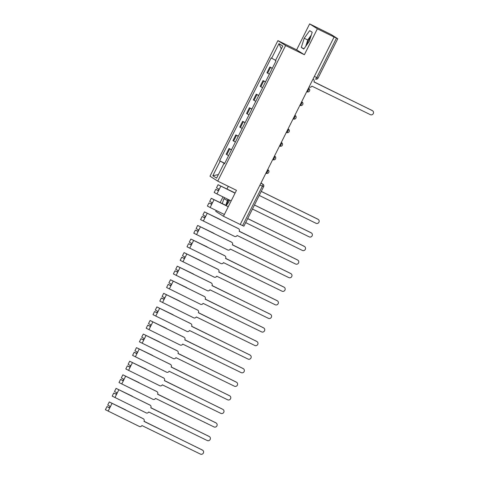 <?xml version="1.0" encoding="UTF-8"?>
<svg xmlns="http://www.w3.org/2000/svg" width="478" height="478" viewBox="0 0 478 478"><rect width="100%" height="100%" fill="white"/><g stroke="black" fill="none" stroke-linecap="round" stroke-linejoin="round"><path stroke-width="0.72" d="M306.804 44.836A7.594 2.067 116.1 0 1 308.519 40.457A7.594 2.067 116.1 0 1 310.724 36.848M226.441 205.325A7.594 2.067 116.1 0 1 228.149 200.945A7.594 2.067 116.1 0 1 228.795 199.744M228.299 186.318L226.99 188.935M222.999 196.9L220.191 202.511M216.199 210.475L215.757 211.366L223.483 216.265L240.225 224.481L334.098 37.009L317.362 28.8L309.63 23.9L296.647 49.837L277.891 40.63L209.985 176.227L217.717 181.126L285.617 45.53L304.372 54.737L317.362 28.8M309.63 23.9L331.338 34.643L337.773 38.736L318.031 78.159L316.741 77.573L336.482 38.15L337.773 38.736M223.483 216.265L236.473 190.334L217.717 181.126M243.834 226.154L242.603 225.616L262.35 186.193A1.948 0.532 -63.9 0 0 262.769 184.161L260.982 183.032M240.237 224.451L242.603 225.616M336.482 38.15L334.098 37.009M272.257 68.414L269.825 67.022L266.945 72.764L269.383 74.162M272.341 68.252L269.825 67.022M265.457 81.995L263.025 80.597L260.146 86.345L262.583 87.737M265.541 81.834L263.025 80.597M258.658 95.57L256.226 94.178L253.346 99.92L255.784 101.312M258.741 95.409L256.226 94.178M251.858 109.145L249.426 107.753L246.546 113.495L248.984 114.893M251.942 108.984L249.426 107.753M245.065 122.727L242.627 121.328L239.753 127.07L242.185 128.468M245.142 122.565L242.627 121.328M238.265 136.302L235.827 134.904L232.953 140.651L235.385 142.044M238.343 136.14L235.827 134.904M231.466 149.877L229.028 148.485L226.154 154.227L228.586 155.625M231.543 149.716L229.028 148.485M275.621 60.306L271.665 58.244L278.991 43.623L282.773 46.019L275.453 60.646L275.979 60.981L224.469 163.852L223.937 163.518L216.618 178.139L212.829 175.737L220.155 161.116L224.66 163.464M271.665 58.244L271.14 57.91L219.623 160.781L220.155 161.116M277.891 40.63L285.617 45.53M296.647 49.837L304.372 54.737M303.793 49.037L309.254 41.431L312.206 32.235L309.69 30.646L304.229 38.246L301.283 47.442L303.793 49.037M226.184 205.683L228.884 201.919L229.476 200.079M224.612 197.695L223.865 198.734L222.324 203.532M224.744 163.297L219.623 160.781M224.511 163.769L223.937 163.518M278.991 43.623L281.327 48.911M218.404 174.572L212.829 175.737M311.298 35.067L307.766 39.979L305.723 46.348M303.984 48.768L301.283 47.442M307.766 39.979L304.229 38.246M228.149 199.428L227.397 200.467L225.855 205.283M227.397 200.467L223.865 198.734M309.105 86.93L309.32 87.038A1.948 1.87 122.4 0 0 311.871 86.124L370.396 114.672A2.241 2.151 122.4 0 0 372.595 110.782A2.241 2.151 122.4 0 0 372.404 110.669L314.01 81.858A1.948 1.87 122.4 0 0 313.198 79.294L312.994 79.163M312.994 79.151A1.948 1.87 -57.6 0 1 313.078 79.199L313.371 79.39M313.962 81.953L372.111 110.484A2.241 2.151 -57.6 0 1 372.302 110.597L372.595 110.782M261.311 191.427L317.715 219.103A2.241 2.151 -57.6 0 1 317.912 219.211L318.205 219.396A2.241 2.151 122.4 0 0 318.007 219.288L261.293 191.457M259.291 195.46L316.006 223.292A2.241 2.151 122.4 0 0 318.886 222.342A2.241 2.151 122.4 0 0 318.205 219.396M218.237 190.531L216.887 189.903L218.494 190.788L216.922 193.919L231.173 200.909M218.255 190.489L215.751 189.342L218.494 190.788L219.235 189.306L216.492 187.86L218.064 184.729L235.051 193.166M215.751 189.342L214.186 192.473L216.922 193.919M218.924 189.157L218.201 190.603M235.068 193.13L228.795 190.053M254.511 205.002L310.921 232.678A2.241 2.151 -57.6 0 1 311.112 232.786L311.405 232.971A2.241 2.151 122.4 0 0 311.214 232.864L254.493 205.038M234.316 192.568L218.064 184.729M252.492 209.041L309.206 236.867A2.241 2.151 122.4 0 0 312.086 235.917A2.241 2.151 122.4 0 0 311.405 232.971M211.437 204.106L210.087 203.485L211.694 204.363L210.123 207.494L224.373 214.491M211.455 204.064L208.952 202.917L211.694 204.363L212.435 202.881L209.693 201.435L211.264 198.304L228.251 206.741M208.952 202.917L207.386 206.048L210.123 207.494M212.124 202.732L211.401 204.178M228.269 206.711L212.393 198.872L226.279 205.546M247.712 218.577L304.122 246.254A2.241 2.151 -57.6 0 1 304.319 246.367L304.611 246.552A2.241 2.151 122.4 0 0 304.414 246.439L247.694 218.613M226.303 205.516L211.264 198.304M245.692 222.617L302.407 250.442A2.241 2.151 122.4 0 0 304.611 246.552M204.656 217.645L202.158 216.492L200.587 219.629L234.531 236.383A1.948 1.87 122.4 0 0 237.088 235.469L295.607 264.023A2.241 2.151 122.4 0 0 298.493 263.073A2.241 2.151 122.4 0 0 297.615 260.02L239.221 231.203A1.948 1.87 122.4 0 0 238.408 228.639L238.116 228.454A1.948 1.87 -57.6 0 1 238.289 228.55L238.582 228.735M238.116 228.454L219.976 219.551M204.638 217.681L203.287 217.06L204.895 217.938L203.329 221.075M202.158 216.492L204.895 217.938L205.636 216.462L202.899 215.016L204.465 211.879L238.408 228.639M205.325 216.307L204.602 217.753M239.173 231.304L297.322 259.835A2.241 2.151 -57.6 0 1 297.519 259.942L297.812 260.128M220.041 219.42L220.639 219.88M220.716 219.725L204.465 211.879M197.862 231.221L195.359 230.067L193.787 233.204L227.731 249.964A1.948 1.87 122.4 0 0 230.288 249.044L288.808 277.599A2.241 2.151 122.4 0 0 291.694 276.648A2.241 2.151 122.4 0 0 290.815 273.595L232.422 244.784A1.948 1.87 122.4 0 0 231.609 242.215L231.316 242.029A1.948 1.87 -57.6 0 1 231.489 242.125L231.782 242.31M231.316 242.029L213.176 233.127M197.838 231.262L196.488 230.635L198.095 231.519L196.53 234.65M195.359 230.067L198.095 231.519L198.836 230.038L196.1 228.592L197.665 225.455L231.609 242.215M198.525 229.888L197.802 231.334M232.374 244.879L290.522 273.41A2.241 2.151 -57.6 0 1 290.72 273.518L291.012 273.703M213.242 232.995L213.839 233.455M213.917 233.3L197.665 225.455M191.063 244.796L188.559 243.649L186.988 246.779L220.932 263.539A1.948 1.87 122.4 0 0 223.489 262.625L282.008 291.174A2.241 2.151 122.4 0 0 284.894 290.224A2.241 2.151 122.4 0 0 284.016 287.17L225.622 258.359A1.948 1.87 122.4 0 0 224.815 255.796L224.523 255.605A1.948 1.87 -57.6 0 1 224.69 255.7L224.983 255.891M224.523 255.605L206.376 246.708M191.039 244.838L189.688 244.216L191.296 245.095L189.73 248.225M188.559 243.649L191.296 245.095L192.036 243.613L189.3 242.167L190.865 239.036L224.815 255.796M191.732 243.463L191.003 244.909M225.574 258.455L283.723 286.985A2.241 2.151 -57.6 0 1 283.92 287.099L284.213 287.284M206.442 246.57L207.04 247.03M207.117 246.875L190.865 239.036M184.263 258.377L181.76 257.224L180.188 260.355L214.138 277.115A1.948 1.87 122.4 0 0 216.689 276.2L275.214 304.755A2.241 2.151 122.4 0 0 278.094 303.805A2.241 2.151 122.4 0 0 277.216 300.752L218.822 271.934A1.948 1.87 122.4 0 0 218.016 269.371L217.723 269.186A1.948 1.87 -57.6 0 1 217.89 269.281L218.183 269.467M217.723 269.186L199.577 260.283M184.239 258.413L182.889 257.791L184.496 258.67L182.931 261.807M181.76 257.224L184.496 258.67L185.237 257.194L182.5 255.742L184.066 252.611L218.016 269.371M184.932 257.039L184.203 258.484M218.775 272.03L276.923 300.56A2.241 2.151 -57.6 0 1 277.121 300.674L277.413 300.859M199.643 260.151L200.24 260.606M200.318 260.456L184.066 252.611M177.463 271.952L174.96 270.799L173.389 273.936L207.338 290.696A1.948 1.87 122.4 0 0 209.89 289.776L268.415 318.33A2.241 2.151 122.4 0 0 271.295 317.38A2.241 2.151 122.4 0 0 270.417 314.327L212.023 285.515A1.948 1.87 122.4 0 0 211.216 282.946L210.923 282.761A1.948 1.87 -57.6 0 1 211.091 282.856L211.384 283.042M210.923 282.761L192.777 273.858M177.446 271.994L176.089 271.367L177.702 272.251L176.131 275.382M174.96 270.799L177.702 272.251L178.443 270.769L175.701 269.323L177.272 266.186L211.216 282.946M178.133 270.614L177.41 272.066M211.975 285.611L270.124 314.142A2.241 2.151 -57.6 0 1 270.321 314.249L270.614 314.434M192.849 273.727L193.447 274.187M193.518 274.031L177.272 266.186M170.664 285.527L168.16 284.38L166.595 287.511L200.539 304.271A1.948 1.87 122.4 0 0 203.09 303.357L261.615 331.905A2.241 2.151 122.4 0 0 263.814 328.016A2.241 2.151 122.4 0 0 263.617 327.902L205.229 299.091A1.948 1.87 122.4 0 0 204.417 296.521L204.124 296.336A1.948 1.87 -57.6 0 1 204.297 296.432L204.59 296.617M204.124 296.336L185.984 287.439M170.646 285.569L169.296 284.948L170.903 285.826L169.332 288.957M168.16 284.38L170.903 285.826L171.644 284.344L168.901 282.898L170.473 279.767L204.417 296.521M171.333 284.195L170.61 285.641M205.176 299.186L263.324 327.717A2.241 2.151 -57.6 0 1 263.521 327.83L263.814 328.016M186.05 287.302L186.647 287.762M186.725 287.607L170.473 279.767M163.864 299.109L161.361 297.955L159.795 301.086L193.739 317.846A1.948 1.87 122.4 0 0 196.291 316.932L254.816 345.486A2.241 2.151 122.4 0 0 257.696 344.536A2.241 2.151 122.4 0 0 256.817 341.477L198.43 312.666A1.948 1.87 122.4 0 0 197.617 310.103L197.324 309.917A1.948 1.87 -57.6 0 1 197.498 310.013L197.79 310.198M197.324 309.917L179.184 301.015M163.846 299.144L162.496 298.523L164.103 299.401L162.532 302.538M161.361 297.955L164.103 299.401L164.844 297.925L162.102 296.474L163.673 293.343L197.617 310.103M164.534 297.77L163.811 299.216M198.382 312.761L256.525 341.292A2.241 2.151 -57.6 0 1 256.722 341.406L257.015 341.591M179.25 300.883L179.847 301.337M179.925 301.188L163.673 293.343M157.065 312.684L154.561 311.531L152.996 314.667L186.94 331.421A1.948 1.87 122.4 0 0 189.491 330.507L248.016 359.062A2.241 2.151 122.4 0 0 250.896 358.112A2.241 2.151 122.4 0 0 250.024 355.058L191.63 326.247A1.948 1.87 122.4 0 0 190.818 323.678L190.525 323.492A1.948 1.87 -57.6 0 1 190.698 323.588L190.991 323.773M190.525 323.492L172.385 314.59M157.047 312.726L155.697 312.098L157.304 312.982L155.732 316.113M154.561 311.531L157.304 312.982L158.045 311.501L155.302 310.055L156.874 306.918L190.818 323.678M157.734 311.345L157.011 312.791M191.582 326.343L249.731 354.873A2.241 2.151 -57.6 0 1 249.922 354.981L250.215 355.166M172.45 314.458L173.048 314.918M173.126 314.763L156.874 306.918M150.265 326.259L147.762 325.112L146.196 328.243L180.14 345.002A1.948 1.87 122.4 0 0 182.698 344.088L241.217 372.637A2.241 2.151 122.4 0 0 243.422 368.747A2.241 2.151 122.4 0 0 243.224 368.634L184.831 339.822A1.948 1.87 122.4 0 0 184.018 337.253L183.725 337.068A1.948 1.87 -57.6 0 1 183.899 337.163L184.191 337.349M183.725 337.068L165.585 328.165M150.247 326.301L148.897 325.679L150.504 326.558L148.933 329.689M147.762 325.112L150.504 326.558L151.245 325.076L148.503 323.63L150.074 320.499L184.018 337.253M150.934 324.926L150.212 326.372M184.783 339.918L242.932 368.448A2.241 2.151 -57.6 0 1 243.129 368.556L243.422 368.747M165.651 328.033L166.248 328.494M166.326 328.338L150.074 320.499M143.466 339.834L140.968 338.687L139.397 341.818L173.341 358.578A1.948 1.87 122.4 0 0 175.898 357.664L234.417 386.212A2.241 2.151 122.4 0 0 237.303 385.268A2.241 2.151 122.4 0 0 236.425 382.209L178.031 353.397A1.948 1.87 122.4 0 0 177.219 350.834L176.926 350.649A1.948 1.87 -57.6 0 1 177.099 350.744L177.392 350.93M176.926 350.649L158.786 341.746M143.448 339.876L142.097 339.255L143.705 340.133L142.139 343.27M140.968 338.687L143.705 340.133L144.446 338.657L141.709 337.205L143.275 334.074L177.219 350.834M144.135 338.502L143.412 339.948M177.983 353.493L236.132 382.024A2.241 2.151 -57.6 0 1 236.329 382.137L236.622 382.322M158.851 341.615L159.449 342.069M159.527 341.919L143.275 334.074M136.672 353.415L134.169 352.262L132.597 355.399L166.541 372.153A1.948 1.87 122.4 0 0 169.098 371.239L227.618 399.793A2.241 2.151 122.4 0 0 230.504 398.843A2.241 2.151 122.4 0 0 229.625 395.79L171.232 366.973A1.948 1.87 122.4 0 0 170.419 364.409L170.126 364.224A1.948 1.87 -57.6 0 1 170.299 364.32L170.592 364.505M170.126 364.224L151.986 355.321M136.648 353.451L135.298 352.83L136.905 353.708L135.34 356.845M134.169 352.262L136.905 353.708L137.646 352.232L134.91 350.786L136.475 347.649L170.419 364.409M137.335 352.077L136.612 353.523M171.184 367.074L229.332 395.605A2.241 2.151 -57.6 0 1 229.53 395.712L229.822 395.898M152.052 355.19L152.649 355.65M152.727 355.495L136.475 347.649M129.873 366.99L127.369 365.843L125.798 368.974L159.742 385.734A1.948 1.87 122.4 0 0 162.299 384.814L220.818 413.368A2.241 2.151 122.4 0 0 223.704 412.418A2.241 2.151 122.4 0 0 222.826 409.365L164.432 380.554A1.948 1.87 122.4 0 0 163.625 377.984L163.333 377.799A1.948 1.87 -57.6 0 1 163.5 377.895L163.793 378.08M163.333 377.799L145.187 368.897M129.849 367.032L128.498 366.405L130.106 367.289L128.54 370.42M127.369 365.843L130.106 367.289L130.847 365.807L128.11 364.361L129.675 361.231L163.625 377.984M130.542 365.658L129.813 367.104M164.384 380.649L222.533 409.18A2.241 2.151 -57.6 0 1 222.73 409.288L223.023 409.473M145.252 368.765L145.85 369.225M145.927 369.07L129.675 361.231M123.073 380.566L120.57 379.418L118.998 382.549L152.948 399.309A1.948 1.87 122.4 0 0 155.499 398.395L214.025 426.944A2.241 2.151 122.4 0 0 216.223 423.054A2.241 2.151 122.4 0 0 216.026 422.94L157.632 394.129A1.948 1.87 122.4 0 0 156.826 391.566L156.533 391.38A1.948 1.87 -57.6 0 1 156.7 391.476L156.993 391.661M156.533 391.38L138.387 382.478M123.049 380.608L121.699 379.986L123.306 380.864L121.741 383.995M120.57 379.418L123.306 380.864L124.047 379.383L121.31 377.937L122.876 374.806L156.826 391.566M123.742 379.233L123.013 380.679M157.585 394.225L215.733 422.755A2.241 2.151 -57.6 0 1 215.931 422.869L216.223 423.054M138.453 382.34L139.05 382.8M139.128 382.651L122.876 374.806M116.273 394.147L113.77 392.994L112.199 396.131L146.149 412.884A1.948 1.87 122.4 0 0 148.7 411.97L207.225 440.525A2.241 2.151 122.4 0 0 210.105 439.575A2.241 2.151 122.4 0 0 209.227 436.522L150.833 407.704A1.948 1.87 122.4 0 0 150.026 405.141L149.733 404.956A1.948 1.87 -57.6 0 1 149.901 405.051L150.194 405.236M149.733 404.956L131.587 396.053M116.256 394.183L114.899 393.561L116.513 394.44L114.941 397.577M113.77 392.994L116.513 394.44L117.253 392.964L114.511 391.518L116.082 388.381L150.026 405.141M116.943 392.808L116.22 394.254M150.785 407.806L208.934 436.336A2.241 2.151 -57.6 0 1 209.131 436.444L209.424 436.629M131.659 395.921L132.257 396.382M132.328 396.226L116.082 388.381M109.474 407.722L106.97 406.569L105.405 409.706L139.349 426.466A1.948 1.87 122.4 0 0 141.9 425.545L200.425 454.1A2.241 2.151 122.4 0 0 203.305 453.15A2.241 2.151 122.4 0 0 202.427 450.097L144.039 421.285A1.948 1.87 122.4 0 0 143.227 418.716L142.934 418.531A1.948 1.87 -57.6 0 1 143.107 418.626L143.4 418.812M142.934 418.531L124.794 409.628M109.456 407.764L108.106 407.137L109.713 408.021L108.142 411.152M106.97 406.569L109.713 408.021L110.454 406.539L107.711 405.093L109.283 401.956L143.227 418.716M110.143 406.39L109.42 407.836M143.986 421.381L202.134 449.912A2.241 2.151 -57.6 0 1 202.331 450.019L202.624 450.204M124.86 409.497L125.457 409.957M125.535 409.801L109.283 401.956M268.056 169.857A1.948 1.948 0 0 1 268.714 172.456A1.948 1.948 0 0 1 266.156 173.251A1.948 0.532 -63.9 0 0 266.156 173.251L266.144 173.245A1.948 0.532 -63.9 0 0 267.465 171.787A1.948 0.532 -63.9 0 0 267.883 169.762L268.056 169.857A1.948 1.87 -57.6 0 0 267.883 169.762L267.674 169.66M274.474 156.079L274.683 156.186A1.948 1.87 -57.6 0 1 274.856 156.282A1.948 1.948 0 0 1 275.513 158.875A1.948 1.948 0 0 1 272.956 159.676L272.938 159.664A1.948 0.532 -63.9 0 0 272.956 159.676A1.948 0.532 -63.9 0 0 274.264 158.212A1.948 0.532 -63.9 0 0 274.683 156.186L274.486 156.061M281.273 142.504L281.482 142.605A1.948 1.87 -57.6 0 1 281.656 142.701A1.948 1.948 0 0 1 282.313 145.3A1.948 1.948 0 0 1 279.755 146.095A1.948 0.532 -63.9 0 0 279.755 146.095L279.738 146.089A1.948 0.532 -63.9 0 0 281.064 144.631A1.948 0.532 -63.9 0 0 281.482 142.605L281.285 142.48M288.073 128.929L288.282 129.03A1.948 1.87 -57.6 0 1 288.455 129.126A1.948 1.948 0 0 1 289.112 131.725A1.948 1.948 0 0 1 286.555 132.52L286.537 132.514A1.948 0.532 -63.9 0 0 286.555 132.52A1.948 0.532 -63.9 0 0 287.864 131.056A1.948 0.532 -63.9 0 0 288.282 129.03L288.085 128.905M295.255 115.551A1.948 1.948 0 0 1 295.906 118.144A1.948 1.948 0 0 1 293.349 118.944A1.948 0.532 -63.9 0 0 293.349 118.944L293.337 118.932A1.948 0.532 -63.9 0 0 294.657 117.48A1.948 0.532 -63.9 0 0 295.081 115.455L295.255 115.551A1.948 1.87 -57.6 0 0 295.081 115.455L294.872 115.347M302.048 101.969A1.948 1.948 0 0 1 302.705 104.568A1.948 1.948 0 0 1 300.148 105.363L300.136 105.357A1.948 0.532 -63.9 0 0 300.148 105.363A1.948 0.532 -63.9 0 0 301.457 103.905A1.948 0.532 -63.9 0 0 301.881 101.874L302.048 101.969A1.948 1.87 -57.6 0 0 301.881 101.874L301.672 101.772M308.848 88.394A1.948 1.948 0 0 1 309.505 90.993A1.948 1.948 0 0 1 306.948 91.788A1.948 0.532 -63.9 0 0 306.948 91.788L306.936 91.782A1.948 0.532 -63.9 0 0 308.256 90.324A1.948 0.532 -63.9 0 0 308.68 88.299L308.848 88.394A1.948 1.87 -57.6 0 0 308.68 88.299L308.465 88.197M260.874 183.235L262.769 184.161A1.948 1.87 122.4 0 1 262.942 184.257L260.982 183.02M317.972 78.111L318.031 78.159A1.948 1.948 0 0 1 315.432 79.037L315.414 79.031A1.948 0.532 -63.9 0 0 315.432 79.037A1.948 0.532 -63.9 0 0 316.741 77.573L314.369 76.414M233.64 141.088L236.514 135.34M240.44 127.507L243.314 121.765M247.234 113.931L250.114 108.189M254.033 100.356L256.913 94.608M260.833 86.775L263.713 81.033M267.632 73.2L270.512 67.458M226.841 154.663L229.715 148.921M259.978 185.028L263.641 186.779A1.948 1.948 0 0 0 262.942 184.257M263.581 186.731L243.894 226.202M220.8 186.175L219.235 189.306M214.007 199.75L212.435 202.881M207.207 213.325L205.636 216.462M200.407 226.907L198.836 230.038M193.608 240.482L192.036 243.613M186.808 254.057L185.237 257.194M180.009 267.638L178.443 270.769M173.209 281.213L171.644 284.344M166.41 294.789L164.844 297.925M159.61 308.37L158.045 311.501M152.817 321.945L151.245 325.076M146.017 335.52L144.446 338.657M139.218 349.095L137.646 352.232M132.418 362.677L130.847 365.807M125.618 376.252L124.047 379.383M118.819 389.827L117.253 392.964M112.019 403.408L110.454 406.539M288.455 129.126L288.091 128.893M281.656 142.701L281.291 142.474M274.856 156.282L274.491 156.049"/></g></svg>
